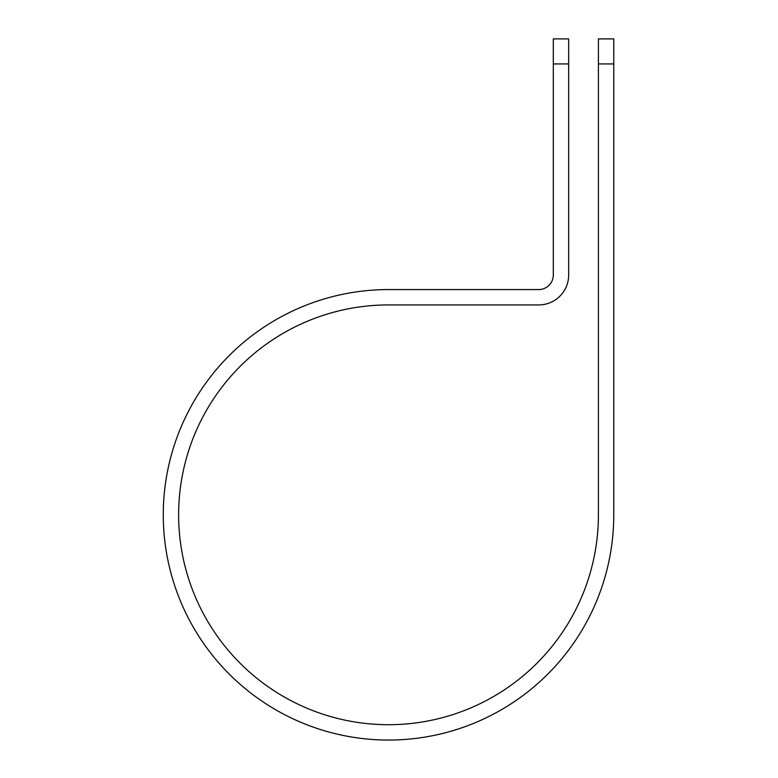 <?xml version="1.0" encoding="UTF-8"?>
<svg xmlns="http://www.w3.org/2000/svg" width="778" height="778" viewBox="0 0 778 778"><rect width="100%" height="100%" fill="white"/><g stroke="black" fill="none" stroke-linecap="round" stroke-linejoin="round"><path stroke-width="1.17" d="M598.408 63.932L598.408 38.9L613.764 38.9L613.764 63.932L598.408 63.932L598.408 514.812A209.895 209.895 0 0 1 388.523 724.707A209.895 209.895 0 0 1 178.629 514.812A209.895 209.895 0 0 1 388.523 304.927L538.726 304.927A29.934 29.934 0 0 0 568.669 274.984L568.669 63.932L553.314 63.932L553.314 38.9L568.669 38.9L568.669 63.932M553.314 63.932L553.314 274.984A14.588 14.588 0 0 1 538.726 289.572L388.523 289.572A225.241 225.241 0 0 0 163.273 514.812A225.241 225.241 0 0 0 388.523 740.063A225.241 225.241 0 0 0 613.764 514.812L613.764 63.932"/></g></svg>
